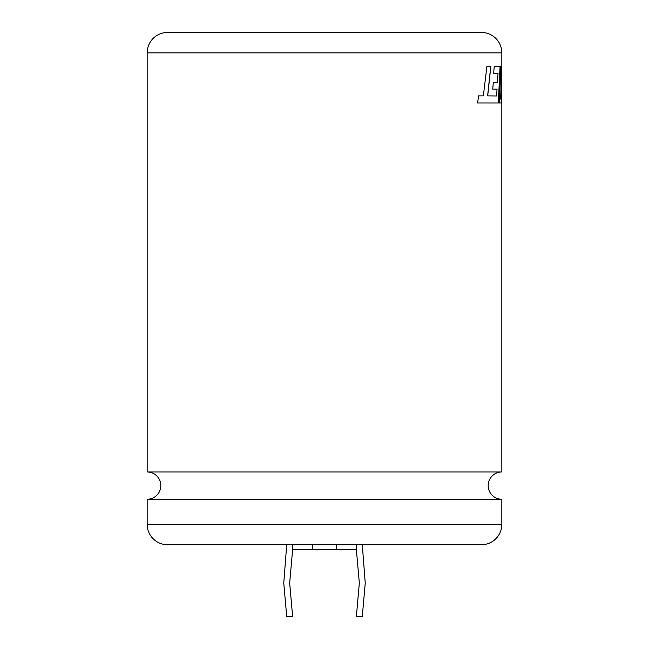 <?xml version="1.0" encoding="UTF-8"?>
<svg xmlns="http://www.w3.org/2000/svg" width="649" height="649" viewBox="0 0 649 649"><rect width="100%" height="100%" fill="white"/><g stroke="black" fill="none" stroke-linecap="round" stroke-linejoin="round"><path stroke-width="0.97" d="M501.831 524.303A20.427 20.427 0 0 1 481.404 544.73L167.596 544.73A20.427 20.427 0 0 1 147.169 524.303L501.831 524.303L501.831 499.259L147.169 499.259A13.637 13.637 0 0 0 160.814 485.622A13.637 13.637 0 0 0 147.169 471.985L147.169 52.877A20.427 20.427 0 0 1 167.596 32.45L481.404 32.45A20.427 20.427 0 0 1 501.831 52.877L147.169 52.877M501.831 499.259A13.637 13.637 0 0 1 488.186 485.622A13.637 13.637 0 0 1 501.831 471.985L147.169 471.985M492.729 89.156L493.337 82.374L497.475 82.374L498.034 73.256L493.662 73.256L494.246 66.279L500.16 66.279L498.408 102.956L477.607 102.956L478.621 95.874L483.343 95.874L486.937 66.279L490.847 66.279L487.707 95.874L496.574 95.979L497.045 89.156L492.729 89.156L496.947 89.156M501.831 471.985L501.831 102.956M501.807 66.279L500.695 99.094L501.515 66.279L500.712 66.279L499.219 102.956L501.247 102.956L501.823 76.752L501.807 102.956M501.831 66.279L501.831 52.877M147.169 524.303L147.169 499.259M362.288 544.73L365.241 583.053L362.288 616.55L356.374 616.55L359.327 583.053L356.374 549.557L292.626 549.557L292.626 544.73M481.404 32.45L167.596 32.45M292.626 549.557L289.673 583.053L292.626 616.55L286.712 616.55L283.759 583.053L286.712 544.73M336.32 549.557L336.32 544.73M356.374 549.557L356.374 544.73M312.68 549.557L312.68 544.73M499.219 102.956L501.15 102.956L501.823 76.752M500.712 66.279L501.417 66.279L500.695 99.094M496.574 95.979L487.618 95.874L490.758 66.279L486.937 66.279M483.254 95.874L478.54 95.874M477.607 102.956L490.969 102.956M498.31 102.956L500.063 66.279L494.246 66.279M493.662 73.256L497.937 73.256M493.337 82.374L497.377 82.374M501.734 76.752L501.734 72.364"/></g></svg>
